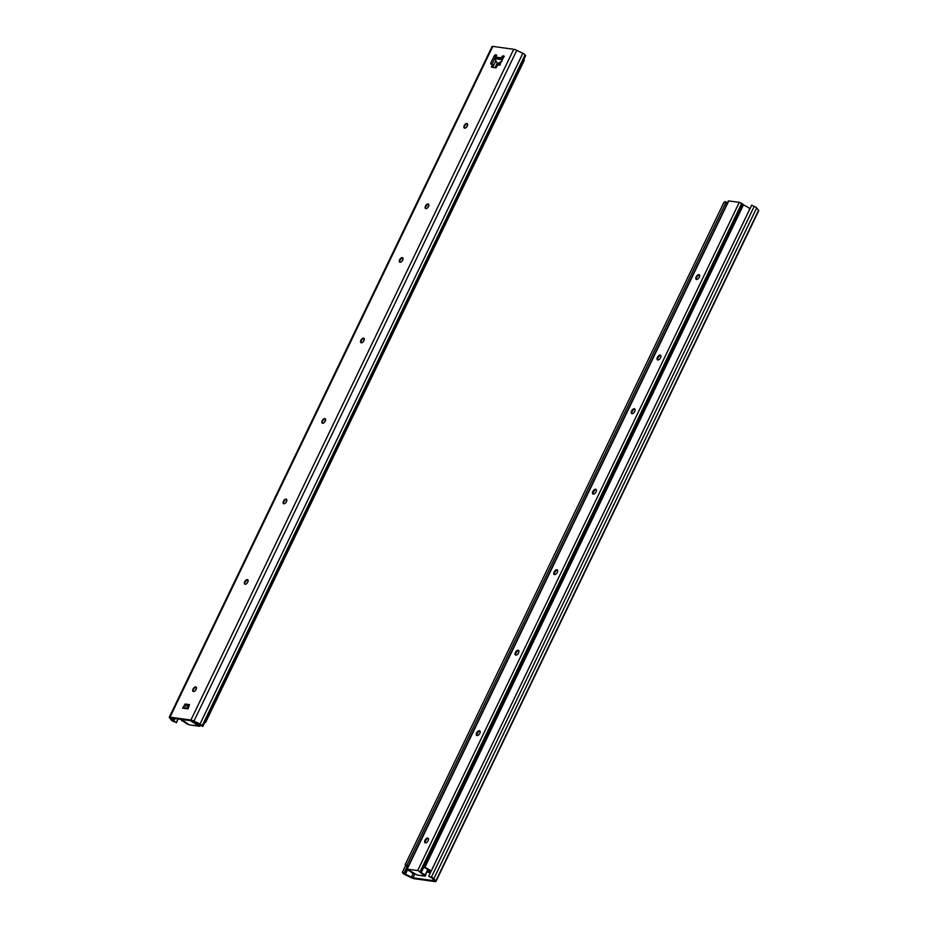 <?xml version="1.0" encoding="UTF-8"?>
<svg xmlns="http://www.w3.org/2000/svg" width="928" height="928" viewBox="0 0 928 928"><rect width="100%" height="100%" fill="white"/><g stroke="black" fill="none" stroke-linecap="round" stroke-linejoin="round"><path stroke-width="1.39" d="M193.453 691.592A2.668 1.427 123.5 0 1 192.688 690.467A2.668 1.427 123.5 0 1 194.973 687.022A2.668 1.427 123.5 0 1 196.307 688.947A2.668 1.427 123.5 0 1 193.453 691.592M192.827 691.14A4.57 2.436 123.5 0 1 195.646 686.894M177.99 718.945L176.343 722.355L172.979 720.673L171.355 718.028L192.247 720.917L202.838 726.462L525.642 55.715L525.086 54.822A2.854 0.603 25.7 0 0 522.835 53.29L516.757 50.356A3.805 0.8 -154.3 0 0 513.718 49.288L190.901 720.035A3.805 0.8 25.7 0 1 193.952 721.102L200.03 724.026A2.854 0.603 25.7 0 1 202.281 725.568L202.838 726.462M244.482 583.816A4.57 2.436 123.5 0 1 247.289 579.571M321.958 422.843A4.57 2.436 123.5 0 1 324.765 418.586M399.423 261.87A4.57 2.436 123.5 0 1 402.242 257.613M463.988 127.716A4.57 2.436 123.5 0 1 466.796 123.459M495.308 54.787L494.369 55.552L495.703 56.446L496.596 55.68L495.308 54.787L496.596 55.077M495.703 56.446L492.072 63.986L490.738 63.104L494.369 55.552M491.48 66.34L492.49 64.241L493.835 65.122L492.826 67.222L491.48 66.34L491.504 67.199L495.946 67.848L497.895 64.983L499.519 65.215L504.171 56.132M503.556 57.084L504.171 56.724L502.883 55.842L501.932 56.608L503.37 57.548M189.254 705.303L186.493 704.92L184.336 708.389M425.256 208.208A4.57 2.436 123.5 0 1 428.063 203.951M360.69 342.351A4.57 2.436 123.5 0 1 363.498 338.105M283.214 503.336A4.57 2.436 123.5 0 1 286.033 499.078M245.096 584.269A2.668 1.427 123.5 0 1 244.342 583.155A2.668 1.427 123.5 0 1 246.616 579.71A2.668 1.427 123.5 0 1 247.95 581.624A2.668 1.427 123.5 0 1 245.096 584.269M283.84 503.788A2.668 1.427 123.5 0 1 283.075 502.663A2.668 1.427 123.5 0 1 285.36 499.218A2.668 1.427 123.5 0 1 286.694 501.132A2.668 1.427 123.5 0 1 283.84 503.788M322.573 423.296A2.668 1.427 123.5 0 1 321.819 422.17A2.668 1.427 123.5 0 1 324.092 418.725A2.668 1.427 123.5 0 1 325.426 420.651A2.668 1.427 123.5 0 1 322.573 423.296M361.317 342.803A2.668 1.427 123.5 0 1 360.551 341.69A2.668 1.427 123.5 0 1 362.836 338.233A2.668 1.427 123.5 0 1 364.159 340.158A2.668 1.427 123.5 0 1 361.317 342.803M400.049 262.311A2.668 1.427 123.5 0 1 399.284 261.197A2.668 1.427 123.5 0 1 401.569 257.752A2.668 1.427 123.5 0 1 402.903 259.666A2.668 1.427 123.5 0 1 400.049 262.311M425.871 208.661A2.668 1.427 123.5 0 1 425.117 207.536A2.668 1.427 123.5 0 1 427.39 204.09A2.668 1.427 123.5 0 1 428.724 206.004A2.668 1.427 123.5 0 1 425.871 208.661M464.615 128.168A2.668 1.427 123.5 0 1 463.849 127.043A2.668 1.427 123.5 0 1 466.134 123.598A2.668 1.427 123.5 0 1 467.457 125.524A2.668 1.427 123.5 0 1 464.615 128.168M502.268 59.589L501.596 59.148A0.951 0.777 -82.1 0 1 501.329 57.861L501.932 56.608M496.387 54.938L495.923 57.118A0.951 0.777 97.9 0 0 496.19 58.394L497.292 59.125M502.883 55.842L503.962 55.993M490.738 63.104L490.75 63.974L492.49 64.241M176.343 722.355L173.791 721.624A2.854 0.603 25.7 0 1 171.344 720.058L169.43 717.704A3.805 0.8 25.7 0 1 169.267 717.263A3.805 0.8 25.7 0 1 170.01 717.147L190.901 720.035M170.01 717.147L492.814 46.4L513.718 49.288M182.596 708.157L185.159 704.039L189.486 704.63L188.001 708.899L182.596 708.157M185.159 704.039L186.493 704.92M492.814 46.4A3.805 0.8 -154.3 0 0 492.072 46.528L169.267 717.263M176.343 722.796L178.176 718.98M503.173 57.698L502.164 59.798L496.863 58.835M496.109 56.736A1.902 1.021 -56.5 0 0 495.204 59.241L497.095 63.081A1.902 1.021 -56.5 0 0 497.304 63.313A1.902 1.021 -56.5 0 0 498.232 63.232L502.083 61.086M523.868 59.392A8.34 1.752 25.7 0 1 524.401 60.053L205.633 722.413A8.34 1.752 -154.3 0 0 205.1 721.752M205.633 722.413L204.914 722.123M428.226 838.274A2.761 1.473 -56.5 0 0 428.017 838.228A2.761 1.473 -56.5 0 0 427.251 838.355A2.761 1.473 -56.5 0 0 424.885 841.928A2.761 1.473 -56.5 0 0 425.198 842.856M424.978 842.496A4.28 2.285 123.5 0 1 427.808 838.216M420.129 871.589L417.704 870.545L406.835 869.165L728.434 200.935L739.291 202.316L741.716 203.36L420.129 871.589A4.756 0.998 -154.3 0 1 421.242 872.448A4.756 0.998 25.7 0 0 425.244 874.86L425.314 875.324A6.658 1.392 25.7 0 1 419.711 871.949L425.105 876.136L417.264 875.046L409.492 870.534A6.658 1.392 25.7 0 1 413.853 873.747L414.097 873.236M476.632 735.173A4.28 2.285 123.5 0 1 479.451 730.893M554.097 574.2A4.28 2.285 123.5 0 1 556.928 569.92M631.574 413.215A4.28 2.285 123.5 0 1 634.404 408.935M696.139 279.073A4.28 2.285 123.5 0 1 698.97 274.792M657.395 359.565A4.28 2.285 123.5 0 1 660.226 355.285M592.841 493.708A4.28 2.285 123.5 0 1 595.672 489.427M515.365 654.692A4.28 2.285 123.5 0 1 518.195 650.412M427.75 838.042A2.761 1.473 123.5 0 1 428.098 838.181A2.761 1.473 123.5 0 1 427.808 841.29A2.761 1.473 123.5 0 1 425.059 842.775A2.761 1.473 123.5 0 1 425.163 839.956A2.761 1.473 123.5 0 1 427.75 838.042M479.869 730.962A2.761 1.473 -56.5 0 0 479.66 730.904A2.761 1.473 -56.5 0 0 478.894 731.044A2.761 1.473 -56.5 0 0 476.54 734.605A2.761 1.473 -56.5 0 0 476.853 735.533M479.393 730.73A2.761 1.473 123.5 0 1 479.753 730.858A2.761 1.473 123.5 0 1 479.451 733.967A2.761 1.473 123.5 0 1 476.702 735.463A2.761 1.473 123.5 0 1 476.818 732.644A2.761 1.473 123.5 0 1 479.393 730.73M518.613 650.47A2.761 1.473 -56.5 0 0 518.404 650.412A2.761 1.473 -56.5 0 0 517.638 650.551A2.761 1.473 -56.5 0 0 515.272 654.124A2.761 1.473 -56.5 0 0 515.585 655.052M518.137 650.238A2.761 1.473 123.5 0 1 518.485 650.366A2.761 1.473 123.5 0 1 518.195 653.486A2.761 1.473 123.5 0 1 515.446 654.971A2.761 1.473 123.5 0 1 515.55 652.152A2.761 1.473 123.5 0 1 518.137 650.238M557.345 569.978A2.761 1.473 -56.5 0 0 557.136 569.931A2.761 1.473 -56.5 0 0 556.371 570.059A2.761 1.473 -56.5 0 0 554.016 573.632A2.761 1.473 -56.5 0 0 554.318 574.56M556.87 569.746A2.761 1.473 123.5 0 1 557.218 569.873A2.761 1.473 123.5 0 1 556.928 572.994A2.761 1.473 123.5 0 1 554.178 574.478A2.761 1.473 123.5 0 1 554.294 571.66A2.761 1.473 123.5 0 1 556.87 569.746M596.089 489.497A2.761 1.473 -56.5 0 0 595.88 489.439A2.761 1.473 -56.5 0 0 595.115 489.566A2.761 1.473 -56.5 0 0 592.748 493.139A2.761 1.473 -56.5 0 0 593.062 494.067M595.602 489.265A2.761 1.473 123.5 0 1 595.962 489.392A2.761 1.473 123.5 0 1 595.672 492.501A2.761 1.473 123.5 0 1 592.911 493.998A2.761 1.473 123.5 0 1 593.027 491.167A2.761 1.473 123.5 0 1 595.602 489.265M634.822 409.004A2.761 1.473 -56.5 0 0 634.613 408.946A2.761 1.473 -56.5 0 0 633.847 409.086A2.761 1.473 -56.5 0 0 631.481 412.647A2.761 1.473 -56.5 0 0 631.794 413.575M634.346 408.772A2.761 1.473 123.5 0 1 634.694 408.9A2.761 1.473 123.5 0 1 634.404 412.02A2.761 1.473 123.5 0 1 631.655 413.505A2.761 1.473 123.5 0 1 631.759 410.686A2.761 1.473 123.5 0 1 634.346 408.772M660.643 355.343A2.761 1.473 -56.5 0 0 660.434 355.285A2.761 1.473 -56.5 0 0 659.669 355.424A2.761 1.473 -56.5 0 0 657.314 358.997A2.761 1.473 -56.5 0 0 657.616 359.925M660.168 355.111A2.761 1.473 123.5 0 1 660.516 355.238A2.761 1.473 123.5 0 1 660.226 358.359A2.761 1.473 123.5 0 1 657.476 359.844A2.761 1.473 123.5 0 1 657.592 357.025A2.761 1.473 123.5 0 1 660.168 355.111M699.387 274.85A2.761 1.473 -56.5 0 0 699.178 274.804A2.761 1.473 -56.5 0 0 698.413 274.932A2.761 1.473 -56.5 0 0 696.046 278.504A2.761 1.473 -56.5 0 0 696.36 279.432M698.912 274.618A2.761 1.473 123.5 0 1 699.26 274.758A2.761 1.473 123.5 0 1 698.97 277.866A2.761 1.473 123.5 0 1 696.209 279.351A2.761 1.473 123.5 0 1 696.325 276.532A2.761 1.473 123.5 0 1 698.912 274.618M435.766 881.043A3.805 0.8 25.7 0 1 435.928 881.472L758.733 210.737A3.805 0.8 -154.3 0 0 758.57 210.296L435.766 881.043L433.852 878.677A2.854 0.603 25.7 0 0 431.404 877.111L428.852 876.392L432.216 878.074L433.84 880.707L412.948 877.818L404.596 873.851L406.824 869.211L407.473 869.838A4.756 0.998 -154.3 0 0 409.039 870.754A4.756 0.998 25.7 0 1 412.148 873.051L413.853 873.747M425.314 875.324L428.086 869.548M741.716 203.36A4.756 0.998 25.7 0 1 742.841 204.218A4.756 0.998 -154.3 0 0 744.569 205.459M425.244 874.86L427.866 869.408M435.928 881.472A3.805 0.8 25.7 0 1 435.186 881.6L414.282 878.712A3.805 0.8 25.7 0 1 411.243 877.644L405.165 874.71A2.854 0.603 25.7 0 1 402.914 873.178L402.358 872.285L405.745 865.256M428.852 875.951L751.657 205.204L754.209 206.376A2.854 0.603 25.7 0 1 756.656 207.942L758.57 210.296M724.698 202.524L725.162 201.538L727.401 203.093M404.596 873.851L404.04 872.958L407.172 866.439M726.206 203.545L726.844 202.211M404.04 872.958L402.358 872.285M430.87 871.763L430.082 871.067A6.438 1.346 -154.3 0 0 424.699 867.738L743.444 204.926A8.34 1.752 25.7 0 1 749.94 208.788M428.968 870.139L428.086 871.972L430.604 872.32M427.182 871.438L428.086 871.972M407.902 866.938A8.34 1.752 -154.3 0 1 405.211 864.594L406.893 865.279L725.673 202.919A6.438 1.346 25.7 0 0 726.891 204.125M406.893 865.279A6.438 1.346 -154.3 0 0 408.123 866.485M426.996 871.821L430.29 872.981M431.16 871.148A8.34 1.752 -154.3 0 0 424.676 867.286M405.211 864.594L723.979 202.234L725.673 202.919M197.606 725.012L197.316 724.849A6.658 1.392 25.7 0 1 192.954 721.648L193.175 721.195M192.954 721.648L194.66 722.344A4.756 0.998 25.7 0 0 197.768 724.629A4.756 0.998 -154.3 0 1 199.334 725.557L199.601 726.288L189.103 724.838L186.679 723.805A4.756 0.998 -154.3 0 1 185.565 722.947A4.756 0.998 25.7 0 0 181.563 720.534L181.494 720.058A6.658 1.392 25.7 0 1 187.096 723.434L187.92 723.643M187.769 723.956L181.61 719.455M197.467 725.302L190.762 720.859M496.19 58.394L501.596 59.148M501.329 57.861L495.923 57.118M193.952 721.102L516.757 50.356M200.03 724.026L522.835 53.29M202.281 725.568L525.086 54.822M172.979 720.673L174.07 718.411M173.791 721.195L175.067 718.539M498.232 63.232L500.354 64.635M493.777 65.088L495.912 60.668M497.199 63.232L495.042 67.721M467.631 124.688L466.378 127.298M428.887 205.181L427.634 207.779M403.065 258.842L401.812 261.441M364.333 339.335L363.08 341.933M325.589 419.816L324.336 422.426M286.856 500.308L285.604 502.906M248.112 580.8L246.86 583.399M196.469 688.112L195.216 690.722M188.256 705.164L186.563 708.702M498.591 65.088L498.928 64.392M499.113 64.508L498.823 65.111M417.704 870.545L739.291 202.316M728.805 200.866L407.206 869.095M421.242 872.448L742.841 204.218M414.897 873.77L412.948 877.818M433.852 878.677L756.656 207.942M431.404 877.111L754.209 206.376M411.417 877.285L413.25 873.492M405.35 874.362L407.508 869.861M199.334 725.557L199.891 724.408M197.768 724.629L198.256 723.62M497.304 63.313L499.96 65.064M425.766 875.092L425.291 876.102M199.972 726.23L200.599 724.907"/></g></svg>
